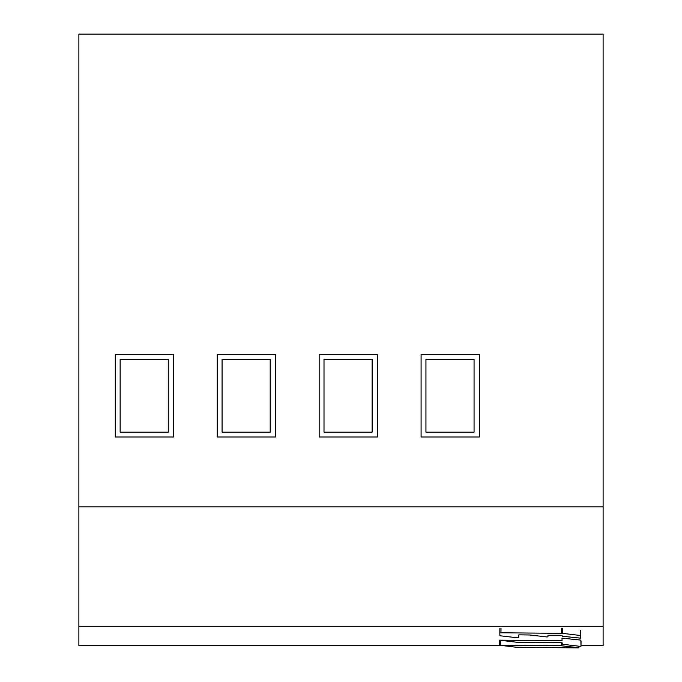 <?xml version="1.0" encoding="UTF-8"?>
<svg xmlns="http://www.w3.org/2000/svg" width="682" height="682" viewBox="0 0 682 682"><rect width="100%" height="100%" fill="white"/><g stroke="black" fill="none" stroke-linecap="round" stroke-linejoin="round"><path stroke-width="1.02" d="M78.882 506.879L603.118 506.879L603.118 34.1L78.882 34.1L78.882 645.701L503.231 645.701M275.468 354.461L275.468 436.983L217.226 436.983L217.226 354.461L275.468 354.461L275.468 436.983L217.226 436.983L217.226 354.461L275.468 354.461M377.402 354.461L377.402 436.983L319.159 436.983L319.159 354.461L377.402 354.461L377.402 436.983L319.159 436.983L319.159 354.461L377.402 354.461M479.335 354.461L479.335 436.983L421.092 436.983L421.092 354.461L479.335 354.461L479.335 436.983L421.092 436.983L421.092 354.461L479.335 354.461M115.292 436.983L115.292 354.461L173.535 354.461L173.535 436.983L115.292 436.983L115.292 354.461L173.535 354.461L173.535 436.983L115.292 436.983M603.118 506.879L603.118 645.701L580.996 645.701M603.118 626.289L78.882 626.289M425.943 359.32L425.943 432.132L474.067 432.132L474.067 359.32L425.943 359.32M324.01 359.32L324.01 432.132L372.133 432.132L372.133 359.32L324.01 359.32M120.143 359.32L120.143 432.132L168.266 432.132L168.266 359.32L120.143 359.32M222.076 359.32L222.076 432.132L270.2 432.132L270.2 359.32L222.076 359.32M562.377 633.331L580.314 635.488L580.697 638.173L562.3 636.246L561.951 635.402L560.817 635.266L547.936 635.257L547.97 636.835L546.836 636.945L529.803 634.985L519.829 634.848L518.695 634.968L518.746 637.696L517.621 637.815L499.889 635.752L499.829 632.785L562.377 633.331L562.428 628.267M499.292 640.799L499.25 645.181L516.231 647.244L577.807 647.9L578.933 647.789L578.592 646.204M499.25 645.181L560.578 645.683L578.583 647.695M562.011 638.147L562.053 640.543L560.928 640.654L499.198 640.151L516.649 642.231L560.971 642.683L562.104 642.819L562.454 644.251L579.862 646.306L580.987 646.195L580.868 640.108L562.011 638.139M580.987 646.195L581.047 640.927L580.987 646.195M580.697 630.313L580.646 635.581M501.006 628.275L500.963 632.674M561.576 633.288L561.627 628.233M500.418 640.679L500.375 645.07M561.388 642.7L561.354 645.726M580.749 632.905L580.697 638.173M499.88 628.403L499.829 632.785M578.95 646.246L578.933 647.789"/></g></svg>
